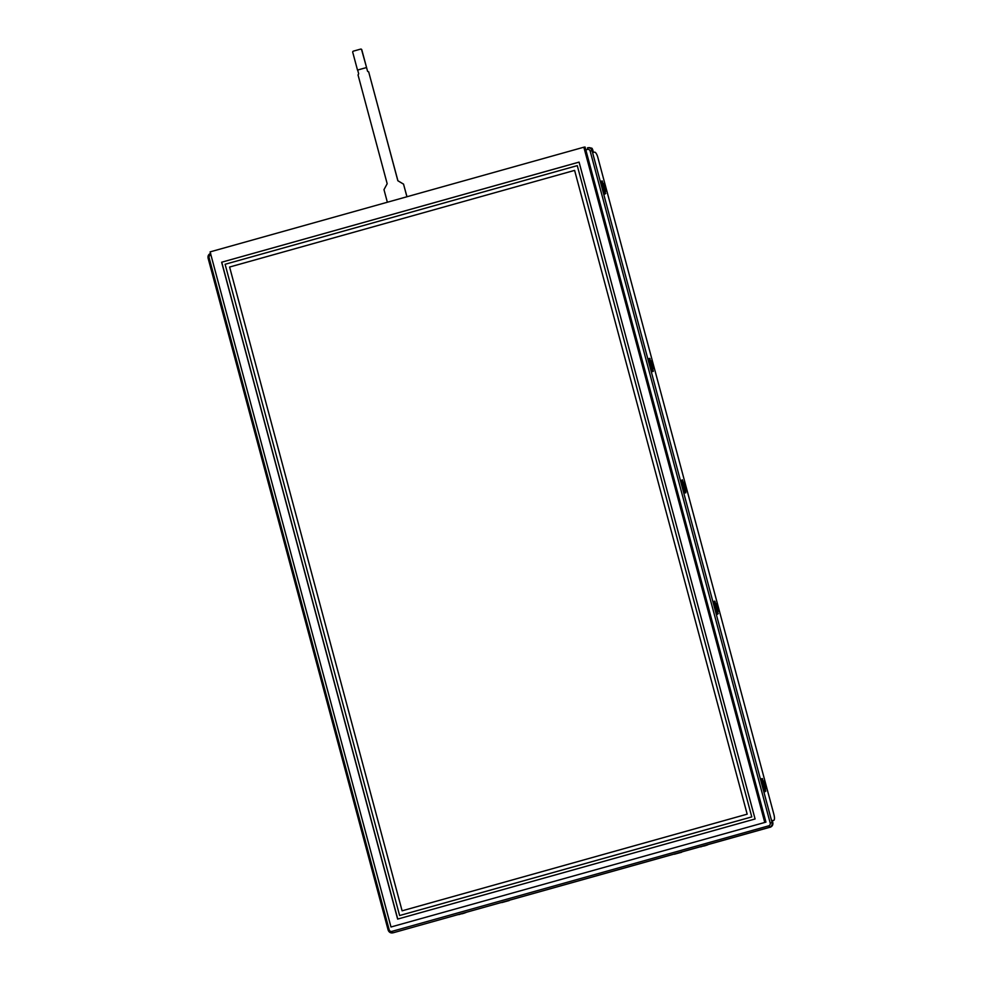 <?xml version="1.0" encoding="UTF-8"?>
<svg xmlns="http://www.w3.org/2000/svg" width="982" height="982" viewBox="0 0 982 982"><rect width="100%" height="100%" fill="white"/><g stroke="black" fill="none" stroke-linecap="round" stroke-linejoin="round"><path stroke-width="1.47" d="M591.422 148.466L593.312 152.37M593.423 152.345L592.846 150.221A2.32 0.687 74.4 0 0 591.557 148.086L590.992 148.172M683.779 489.073L682.429 484.04M602.236 184.911A1.939 1.841 81.6 0 1 602.359 185.23L603.709 190.275A1.939 1.841 81.6 0 1 603.77 190.606M716.295 610.46L714.945 605.428M762.376 782.519A1.939 1.841 81.6 0 1 762.486 782.838L763.836 787.871A1.939 1.841 81.6 0 1 763.898 788.215M651.25 367.685L649.9 362.653M772.92 820.584A5.806 1.731 -105.6 0 1 772.859 820.596A5.806 1.731 -105.6 0 1 772.797 820.608L773.681 820.363A5.806 1.731 74.4 0 0 773.755 820.351A5.806 1.731 74.4 0 0 773.914 814.508L597.866 157.513A5.806 1.731 74.4 0 0 594.638 152.173L593.226 152.382L592.723 150.504A3.867 3.695 -98.4 0 0 588.599 147.681L587.911 147.779A3.867 3.695 -98.4 0 0 587.482 147.877L587.445 147.877M210.909 254.89L210.664 254.964A2.32 2.21 -98.4 0 0 209.129 257.8L389.167 929.733L388.209 930.064A3.867 3.695 -98.4 0 0 392.334 932.9L393.021 932.802A3.867 3.695 -98.4 0 0 393.451 932.704L770.219 827.175A3.867 3.695 -98.4 0 0 772.773 822.437L772.269 820.571L773.681 820.363M762.462 782.74L762.646 779.094L761.492 779.254L764.696 791.21L765.85 791.038L763.861 788.006M764.769 783.255L763.873 781.316A1.547 1.338 131.5 0 1 763.53 782.507L763.628 783.526L764.769 783.255L765.665 786.607L764.524 786.852L764.941 787.748A1.547 1.387 23 0 1 765.825 788.632L765.665 786.619M714.921 605.317L715.522 603.193L714.786 601.144L713.963 601.843L717.167 613.799L718.308 613.627L716.332 610.595M717.228 605.845L716.332 603.905A1.547 1.338 131.5 0 1 716.001 605.096L716.099 606.115L717.228 605.845L717.903 612.117M649.863 362.542L650.059 358.896L648.906 359.068L652.109 371.024L653.251 371.429L652.858 369.33L651.275 367.808M652.171 363.07L651.275 361.13A1.547 1.338 131.5 0 1 650.943 362.309L651.041 363.328L652.171 363.07L653.067 366.409L651.938 366.654L652.355 367.563A1.547 1.387 23 0 1 653.239 368.446L653.079 366.433M602.334 185.132L602.518 181.486L601.365 181.658L604.568 193.601L605.722 193.442L603.734 190.398M604.642 185.659L603.734 183.72A1.547 1.338 131.5 0 1 603.402 184.898L603.5 185.917L604.642 185.659L605.538 188.998L604.396 189.244L604.814 190.152A1.547 1.387 23 0 1 605.698 191.024L605.538 189.01M685.767 489.834L685.596 487.784L684.454 488.042L684.871 488.95A1.547 1.387 23 0 1 685.767 489.834L685.767 492.829L684.638 492.412L681.434 480.456L682.588 480.284L682.993 481.806L682.06 482.813M684.699 484.457L683.803 482.518A1.547 1.338 131.5 0 1 683.472 483.709L683.57 484.727L684.699 484.457L685.596 487.784M765.015 791.75L764.192 789.344M762.069 781.414L761.443 778.8L762.327 778.554M717.474 614.327L716.664 611.921M714.54 604.004L713.914 601.389L714.786 601.144M652.429 371.552L651.606 369.146M649.483 361.229L648.857 358.614L649.74 358.369M604.887 194.141L604.065 191.736M601.941 183.806L601.315 181.204L602.199 180.946M682.588 480.284L681.692 480.529L682.257 479.756M681.692 480.529L682.097 482.052M683.803 489.196L685.387 490.73L684.491 490.975L684.945 492.939M509.167 900.555L501.876 902.556L509.167 900.555M681.643 852.253L674.339 854.242L681.643 852.253M465.272 912.622L459.392 914.279M464.167 912.941L465.775 912.671A1.35 1.338 -117.6 0 1 465.1 912.671M459.944 914.119A1.35 0.97 77.1 0 1 459.539 914.426L461.491 913.69M707.077 844.901L701.197 846.545M705.972 845.207L707.592 844.937A1.35 1.338 -117.6 0 1 706.917 844.937M701.762 846.386A1.35 0.97 77.1 0 1 701.344 846.693L703.296 845.956M762.56 783.587L763.554 787.294M718.124 609.171L716.983 609.441L717.4 610.338A1.547 1.387 23 0 1 718.284 611.221M715.019 606.176L716.013 609.871M649.961 363.389L650.956 367.096M602.432 185.979L603.427 189.686M683.803 482.518L682.993 481.806L682.834 483.144L682.159 482.653M683.632 488.533L684.871 488.95L684.491 490.975M682.588 484.666L683.472 483.709L682.834 483.144L682.392 483.93M682.49 484.777L683.484 488.484M406.916 196.756L403.541 184.162L397.845 180.737L368.704 71.968L367.563 71.281L361.806 49.812A0.97 0.921 -98.4 0 0 360.689 49.112M367.563 71.281L366.568 67.549L357.497 70.066L352.747 52.328A0.97 0.921 81.6 0 1 353.385 51.138L360.492 49.149A0.97 0.921 81.6 0 1 361.634 49.837L361.806 49.812M357.669 70.041L358.675 73.773L358.037 74.951L387.178 183.72L383.987 189.636L387.362 202.243M366.568 67.549L361.634 49.837M357.497 70.066L366.396 67.574M403.541 184.162L406.978 196.744M397.845 180.737L403.602 184.15M368.704 71.968L397.906 180.725M367.624 71.281L368.766 71.956M751.733 816.901L399.613 915.531L751.782 816.901L577.281 165.639L751.782 816.901M577.22 165.651L225.111 264.281L399.613 915.531M755.084 818.976L397.636 919.091L221.637 262.231L579.073 162.104L755.084 818.976M221.637 262.231L579.085 162.128M397.759 919.066L221.748 262.219M574.605 170.389L747.167 814.164L574.605 170.389L229.604 267.03L402.104 910.817L747.118 814.176M747.167 814.164L402.104 910.817M764.733 822.315L583.848 147.202L210.111 251.883L390.996 926.996L765.948 822.13L390.996 926.996M583.848 147.202L585.051 147.018L765.948 822.13M389.167 929.733A2.32 2.21 -98.4 0 0 391.904 931.378L768.661 825.85A2.32 2.21 -98.4 0 0 770.195 823.014L590.157 151.081A2.32 2.21 -98.4 0 0 587.42 149.436L585.812 149.878M210.529 253.466A3.867 3.695 -98.4 0 0 208.159 258.106M592.723 150.504L592.036 150.614A3.867 3.695 -98.4 0 0 587.911 147.779L587.42 149.436M772.773 822.437L772.073 822.548L592.036 150.614L590.157 151.081M763.051 780.604L763.873 781.316M765.825 788.632L765.444 789.528M715.522 603.193L716.332 603.905M650.465 360.406L651.275 361.13M653.239 368.446L652.858 369.33M602.923 182.996L603.734 183.72M605.698 191.024L605.317 191.92M393.451 932.704L769.52 827.274A3.867 3.695 -98.4 0 0 772.073 822.548L770.195 823.014M209.129 257.8L208.086 258.143L388.135 930.064L392.334 932.9A3.867 3.695 -98.4 0 0 392.763 932.802L391.904 931.378M210.664 254.964L210.553 253.577M210.7 253.405C208.565 254.252 207.693 255.823 208.086 258.143L208.159 258.131M768.661 825.85L770.244 827.286M464.437 913.113L461.761 913.861M459.539 914.426L458.803 914.598M706.242 845.379L703.578 846.128M701.344 846.693L700.608 846.865M762.646 779.094L761.762 779.34M765.85 791.038L764.966 791.296M762.904 781.942L763.53 782.507L762.658 783.476M762.879 784.287L763.628 783.526L764.524 786.852L763.48 786.557M763.689 787.343L764.941 787.748L764.647 788.448M715.105 601.671L714.221 601.929M718.308 613.627L717.425 613.873M715.362 604.531L716.001 605.096L715.117 606.054M715.338 606.876L716.099 606.115L716.983 609.441L715.939 609.147M716.16 609.92L717.4 610.338L717.106 611.037M650.059 358.896L649.176 359.142M653.263 370.852L652.367 371.098M650.305 361.757L650.943 362.309L650.072 363.279M650.28 364.089L651.041 363.328L651.938 366.654L650.894 366.36M651.103 367.145L652.355 367.563L652.048 368.262M602.518 181.486L601.635 181.731M605.722 193.442L604.838 193.687M602.776 184.346L603.402 184.898L602.531 185.868M602.752 186.678L603.5 185.917L604.396 189.244L603.353 188.949M603.562 189.735L604.814 190.152L604.519 190.852M682.809 485.476L683.57 484.727L684.454 488.042L683.423 487.759M685.792 492.24L684.896 492.485M772.859 820.596L773.755 820.351"/></g></svg>
